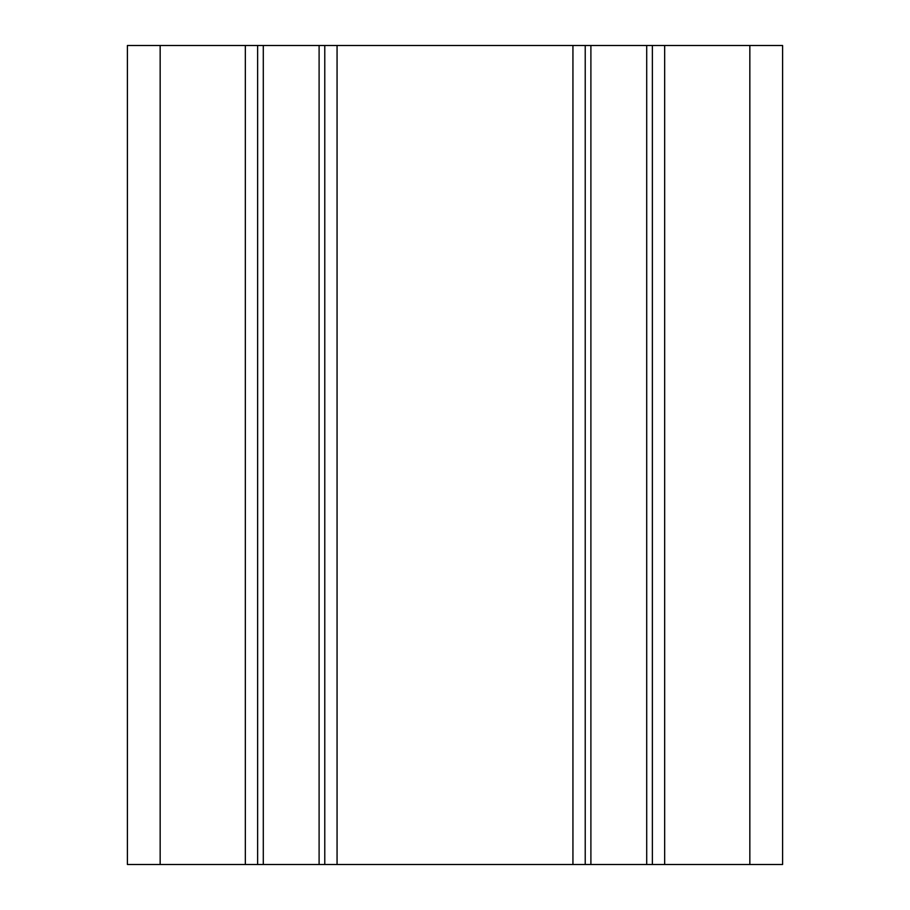 <?xml version="1.0" encoding="UTF-8"?>
<svg xmlns="http://www.w3.org/2000/svg" width="910" height="910" viewBox="0 0 910 910"><rect width="100%" height="100%" fill="white"/><g stroke="black" fill="none" stroke-linecap="round" stroke-linejoin="round"><path stroke-width="1.36" d="M160.16 45.5L782.6 45.5L782.6 864.5L127.4 864.5L127.4 45.5L160.16 45.5L160.16 864.5M652.379 45.5L652.379 864.5M585.221 45.5L585.221 864.5M324.779 45.5L324.779 864.5M257.621 45.5L257.621 864.5M245.336 45.5L245.336 864.5M749.84 45.5L749.84 864.5M664.664 45.5L664.664 864.5M646.703 45.5L646.703 864.5M590.897 45.5L590.897 864.5M572.936 45.5L572.936 864.5M337.064 45.5L337.064 864.5M319.103 45.5L319.103 864.5M263.297 45.5L263.297 864.5"/></g></svg>
